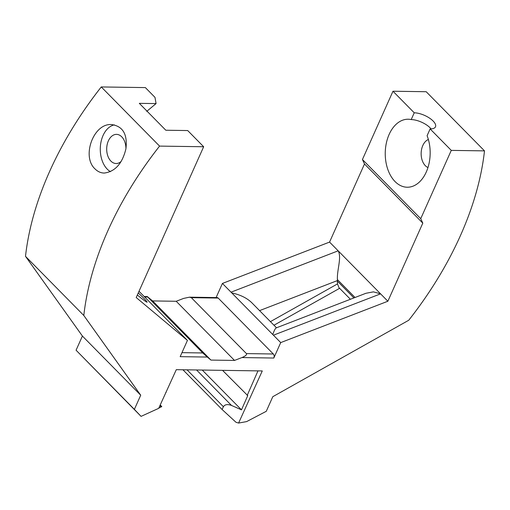 <?xml version="1.0" encoding="UTF-8"?>
<svg xmlns="http://www.w3.org/2000/svg" width="510" height="510" viewBox="0 0 510 510"><rect width="100%" height="100%" fill="white"/><g stroke="black" fill="none" stroke-linecap="round" stroke-linejoin="round"><path stroke-width="0.76" d="M121.131 161.472A14.573 9.626 90.8 0 1 116.102 163.519A14.573 9.626 90.8 0 1 110.887 161.083A14.573 9.626 90.8 0 1 107.151 144.661A14.573 9.626 90.8 0 1 116.535 134.372A14.573 9.626 90.8 0 1 125.944 148.665M203.662 146.746L187.699 130.554L165.82 130.235L139.319 103.345L156.066 103.587L154.983 97.353L145.356 87.593L101.267 86.942L159.573 146.102L203.662 146.746L136.208 297.54L187.438 340.412L180.17 356.656L207.321 357.057L210.936 360.085L234.511 360.43L241.931 357.567C245.533 356.037 247.038 354.718 246.445 353.596L191.32 297.668L189.465 297.171L183.625 298.407L176.205 301.276L234.511 360.43M146.746 111.358L156.066 103.587M207.321 357.057L202.757 352.958L147.25 296.546L152.63 300.925L176.205 301.276M134.379 409.371L76.073 350.211L82.41 336.052L140.715 395.212L134.379 409.371L141.06 416.377L158.68 408.344L176.294 369.673L262.28 370.936L238.597 423.058L246.63 421.598L266.265 411.309L272.799 396.697L408.733 320.255A291.484 183.434 -44.6 0 0 484.5 150.877L426.194 91.717L392.981 91.233L362.431 159.515L364.503 163.984L329.562 242.084L222.417 283.439L216.1 297.559M76.073 350.211L141.06 416.377M82.41 336.052L25.5 256.326A291.484 183.434 -44.6 0 1 101.267 86.942M140.715 395.212L83.806 315.486A291.484 183.434 -44.6 0 1 159.573 146.102M484.5 150.877L451.28 150.386L420.737 218.669L422.803 223.138L387.868 301.238L280.717 342.592L273.813 358.033A2.913 1.925 90.8 0 0 273.309 353.991L218.184 298.063A2.913 1.925 90.8 0 0 217.145 297.579L189.465 297.171M25.5 256.326L83.806 315.486M222.532 370.349L247.745 395.62L241.485 409.849L231.508 405.444L196.548 369.967M364.503 163.984L422.803 223.138M329.562 242.084L387.868 301.238M280.717 342.592L222.417 283.439M152.63 300.925L210.936 360.085M187.438 340.412L139.013 291.28M138.267 292.938C144.617 298.924 147.537 302.016 147.039 302.207C146.274 302.073 143.042 299.682 137.337 295.022M353.921 297.916L337.371 281.125L337.397 280.583A19.431 8.581 -111.1 0 0 337.429 279.62C336.785 270.357 341.929 257.48 338.175 250.824L231.03 292.179M231.508 405.444C227.594 404.009 224.884 404.43 223.386 406.719L222.111 409.524L236.009 422.293L238.597 423.058M222.111 409.524L182.931 369.769M241.485 409.849L202.26 370.05M160.197 404.953L161.791 406.572L158.763 408.159M257.983 370.872L247.203 395.384M166.158 392.324L165.795 392.439M110.46 171.666A24.289 16.046 90.8 0 1 107.272 169.173A24.289 16.046 90.8 0 1 100.725 143.495A24.289 16.046 90.8 0 1 114.374 124.873M95.115 168.995C81.294 156.736 93.515 122.884 111.703 124.587C122.884 126.231 127.621 134.315 125.919 148.824C122.368 163.544 115.139 171.628 104.225 173.062C100.795 172.986 97.761 171.634 95.115 168.995M231.68 292.887C240.223 294.729 246.916 297.999 251.761 302.704L276.497 327.796M273.43 335.197L380.581 293.849L373.422 291.867L365.95 293.275L276.197 327.911C275.317 328.325 274.17 330.537 272.754 334.56M350.421 299.268L338.92 287.602L337.524 283.904L270.421 321.638M337.371 281.125A19.431 12.227 135.4 0 0 337.524 283.904M362.431 159.515L420.737 218.669M428.368 139.498A14.573 9.626 -89.2 0 0 421.145 153.421A14.573 9.626 -89.2 0 0 427.954 167.554M395.033 181.547A34.004 22.459 -89.2 0 0 407.203 187.227A34.004 22.459 -89.2 0 0 427.061 170.11A34.004 22.459 -89.2 0 0 427.099 135.698L430.128 128.922A14.567 5.967 24.1 0 0 435.483 126.811A14.567 5.967 24.1 0 0 429.382 118.014A14.567 5.967 24.1 0 0 414.235 112.799L411.2 119.576A34.004 22.459 -89.2 0 0 408.204 119.225A34.004 22.459 -89.2 0 0 386.312 143.24A34.004 22.459 -89.2 0 0 395.033 181.547M431.077 128.909A14.567 5.967 24.1 0 0 425.735 124.395A14.567 5.967 24.1 0 0 417.174 120.564A14.567 5.967 24.1 0 0 411.2 119.576M430.128 128.922L451.28 150.386M392.981 91.233L414.235 112.799M241.931 357.567L273.813 358.033M355.036 297.483L337.429 279.62M191.32 297.668L218.184 298.063M246.445 353.596L273.309 353.991M144.63 296.979L147.632 297.024M181.962 352.652L202.757 352.958M223.386 406.719L187.036 369.826M161.134 406.967L159.866 405.686M259.565 310.622L337.397 280.583M273.959 325.227L339.615 288.309M147.25 296.546L144.158 296.501"/></g></svg>
